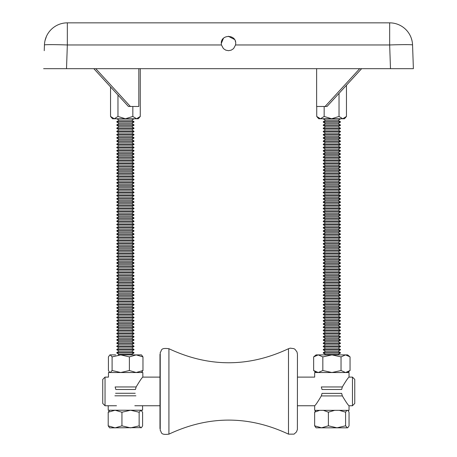 <?xml version="1.0" encoding="UTF-8"?>
<svg xmlns="http://www.w3.org/2000/svg" width="457" height="457" viewBox="0 0 457 457"><rect width="100%" height="100%" fill="white"/><g stroke="black" fill="none" stroke-linecap="round" stroke-linejoin="round"><path stroke-width="0.69" d="M115.672 354.889L109.931 354.889L108.418 356.894L108.418 370.524L109.6 372.255L110.257 372.529L112.102 370.524L112.102 356.894L110.257 354.889L109.6 355.163M141.459 372.529L142.972 370.524L142.972 356.894L141.459 354.889L120.739 354.889L112.102 356.894M142.972 356.894L136.18 354.889L129.382 356.894L120.739 354.889M142.972 370.524L136.18 372.529L129.382 370.524L129.382 356.894M129.382 370.524L120.739 372.529L112.102 370.524M347.611 372.529L350.051 370.524L350.051 356.894L347.611 354.889L316.084 354.889L313.651 356.894L313.651 370.524L316.084 372.529M349.988 356.843L345.543 354.889L341.036 356.894L331.936 354.889L322.836 356.894L318.243 354.889L313.651 356.894M349.988 370.576L345.543 372.529L341.036 370.524L341.036 356.894M341.036 370.524L331.936 372.529L322.836 370.524L322.836 356.894M322.836 370.524L318.243 372.529L313.651 370.524M345.595 425.815L336.992 427.821L328.394 425.815L321.517 427.821L314.644 425.815L316.084 427.821L347.611 427.821L347.903 427.581L347.326 427.821L345.595 425.815L345.595 412.18L339.305 410.335M314.644 425.815L314.644 412.18L315.896 410.335M347.903 427.581L349.051 425.815L349.051 412.18L347.788 410.335M346.857 410.335L345.595 412.18M334.684 410.335L328.394 412.18L323.367 410.335M328.394 425.815L328.394 412.18M319.672 410.335L314.644 412.18M159.984 428.615L159.984 354.249M288.498 434.15C248.642 415.424 208.786 415.424 168.93 434.15L168.93 348.714C208.786 367.439 248.642 367.439 288.498 348.714L288.498 434.15L294.074 434.121L296.502 431.894L297.381 429.494L297.45 354.769M338.86 427.821L324.836 427.821M325.538 354.489L338.157 354.489L340.442 353.055L323.259 353.055L325.538 354.489L324.898 354.889M325.538 351.279L338.157 351.279L340.442 349.851L323.259 349.851L325.538 351.279L323.259 352.713L340.442 352.713L340.442 353.055M325.538 348.074L338.157 348.074L340.442 346.64L323.259 346.64L325.538 348.074L323.259 349.502L340.442 349.502L340.442 349.851M325.538 344.864L338.157 344.864L340.442 343.436L323.259 343.436L325.538 344.864L323.259 346.297L340.442 346.297L340.442 346.64M325.538 341.659L338.157 341.659L340.442 340.225L323.259 340.225L325.538 341.659L323.259 343.093L340.442 343.093L340.442 343.436M325.538 338.448L338.157 338.448L340.442 337.02L323.259 337.02L325.538 338.448L323.259 339.882L340.442 339.882L340.442 340.225M325.538 335.244L338.157 335.244L340.442 333.81L323.259 333.81L325.538 335.244L323.259 336.678L340.442 336.678L340.442 337.02M325.538 332.033L338.157 332.033L340.442 330.605L323.259 330.605L325.538 332.033L323.259 333.467L340.442 333.467L340.442 333.81M325.538 328.829L338.157 328.829L340.442 327.395L323.259 327.395L325.538 328.829L323.259 330.262L340.442 330.262L340.442 330.605M325.538 325.618L338.157 325.618L340.442 324.19L323.259 324.19L325.538 325.618L323.259 327.052L340.442 327.052L340.442 327.395M325.538 322.413L338.157 322.413L340.442 320.98L323.259 320.98L325.538 322.413L323.259 323.847L340.442 323.847L340.442 324.19M325.538 319.203L338.157 319.203L340.442 317.775L323.259 317.775L325.538 319.203L323.259 320.637L340.442 320.637L340.442 320.98M325.538 315.998L338.157 315.998L340.442 314.565L323.259 314.565L325.538 315.998L323.259 317.432L340.442 317.432L340.442 317.775M325.538 312.794L338.157 312.794L340.442 311.36L323.259 311.36L325.538 312.794L323.259 314.222L340.442 314.222L340.442 314.565M325.538 309.583L338.157 309.583L340.442 308.149L323.259 308.149L325.538 309.583L323.259 311.017L340.442 311.017L340.442 311.36M325.538 306.379L338.157 306.379L340.442 304.945L323.259 304.945L325.538 306.379L323.259 307.807L340.442 307.807L340.442 308.149M325.538 303.168L338.157 303.168L340.442 301.734L323.259 301.734L325.538 303.168L323.259 304.602L340.442 304.602L340.442 304.945M325.538 299.963L338.157 299.963L340.442 298.53L323.259 298.53L325.538 299.963L323.259 301.392L340.442 301.392L340.442 301.734M325.538 296.753L338.157 296.753L340.442 295.319L323.259 295.319L325.538 296.753L323.259 298.187L340.442 298.187L340.442 298.53M325.538 293.548L338.157 293.548L340.442 292.114L323.259 292.114L325.538 293.548L323.259 294.976L340.442 294.976L340.442 295.319M325.538 290.338L338.157 290.338L340.442 288.904L323.259 288.904L325.538 290.338L323.259 291.772L340.442 291.772L340.442 292.114M325.538 287.133L338.157 287.133L340.442 285.699L323.259 285.699L325.538 287.133L323.259 288.561L340.442 288.561L340.442 288.904M325.538 283.923L338.157 283.923L340.442 282.495L323.259 282.495L325.538 283.923L323.259 285.357L340.442 285.357L340.442 285.699M325.538 280.718L338.157 280.718L340.442 279.284L323.259 279.284L325.538 280.718L323.259 282.146L340.442 282.146L340.442 282.495M325.538 277.508L338.157 277.508L340.442 276.079L323.259 276.079L325.538 277.508L323.259 278.941L340.442 278.941L340.442 279.284M325.538 274.303L338.157 274.303L340.442 272.869L323.259 272.869L325.538 274.303L323.259 275.731L340.442 275.731L340.442 276.079M325.538 271.092L338.157 271.092L340.442 269.664L323.259 269.664L325.538 271.092L323.259 272.526L340.442 272.526L340.442 272.869M325.538 267.888L338.157 267.888L340.442 266.454L323.259 266.454L325.538 267.888L323.259 269.316L340.442 269.316L340.442 269.664M325.538 264.677L338.157 264.677L340.442 263.249L323.259 263.249L325.538 264.677L323.259 266.111L340.442 266.111L340.442 266.454M325.538 261.473L338.157 261.473L340.442 260.039L323.259 260.039L325.538 261.473L323.259 262.901L340.442 262.901L340.442 263.249M325.538 258.262L338.157 258.262L340.442 256.834L323.259 256.834L325.538 258.262L323.259 259.696L340.442 259.696L340.442 260.039M325.538 255.057L338.157 255.057L340.442 253.624L323.259 253.624L325.538 255.057L323.259 256.491L340.442 256.491L340.442 256.834M325.538 251.847L338.157 251.847L340.442 250.419L323.259 250.419L325.538 251.847L323.259 253.281L340.442 253.281L340.442 253.624M325.538 248.642L338.157 248.642L340.442 247.208L323.259 247.208L325.538 248.642L323.259 250.076L340.442 250.076L340.442 250.419M325.538 245.432L338.157 245.432L340.442 244.004L323.259 244.004L325.538 245.432L323.259 246.866L340.442 246.866L340.442 247.208M325.538 242.227L338.157 242.227L340.442 240.793L323.259 240.793L325.538 242.227L323.259 243.661L340.442 243.661L340.442 244.004M325.538 239.017L338.157 239.017L340.442 237.589L323.259 237.589L325.538 239.017L323.259 240.451L340.442 240.451L340.442 240.793M325.538 235.812L338.157 235.812L340.442 234.378L323.259 234.378L325.538 235.812L323.259 237.246L340.442 237.246L340.442 237.589M325.538 232.607L338.157 232.607L340.442 231.173L323.259 231.173L325.538 232.607L323.259 234.035L340.442 234.035L340.442 234.378M325.538 229.397L338.157 229.397L340.442 227.963L323.259 227.963L325.538 229.397L323.259 230.831L340.442 230.831L340.442 231.173M325.538 226.192L338.157 226.192L340.442 224.758L323.259 224.758L325.538 226.192L323.259 227.62L340.442 227.62L340.442 227.963M325.538 222.982L338.157 222.982L340.442 221.548L323.259 221.548L325.538 222.982L323.259 224.416L340.442 224.416L340.442 224.758M325.538 219.777L338.157 219.777L340.442 218.343L323.259 218.343L325.538 219.777L323.259 221.205L340.442 221.205L340.442 221.548M325.538 216.567L338.157 216.567L340.442 215.133L323.259 215.133L325.538 216.567L323.259 218L340.442 218L340.442 218.343M325.538 213.362L338.157 213.362L340.442 211.928L323.259 211.928L325.538 213.362L323.259 214.79L340.442 214.79L340.442 215.133M325.538 210.151L338.157 210.151L340.442 208.718L323.259 208.718L325.538 210.151L323.259 211.585L340.442 211.585L340.442 211.928M325.538 206.947L338.157 206.947L340.442 205.513L323.259 205.513L325.538 206.947L323.259 208.375L340.442 208.375L340.442 208.718M325.538 203.736L338.157 203.736L340.442 202.308L323.259 202.308L325.538 203.736L323.259 205.17L340.442 205.17L340.442 205.513M325.538 200.532L338.157 200.532L340.442 199.098L323.259 199.098L325.538 200.532L323.259 201.96L340.442 201.96L340.442 202.308M325.538 197.321L338.157 197.321L340.442 195.893L323.259 195.893L325.538 197.321L323.259 198.755L340.442 198.755L340.442 199.098M325.538 194.116L338.157 194.116L340.442 192.683L323.259 192.683L325.538 194.116L323.259 195.545L340.442 195.545L340.442 195.893M325.538 190.906L338.157 190.906L340.442 189.478L323.259 189.478L325.538 190.906L323.259 192.34L340.442 192.34L340.442 192.683M325.538 187.701L338.157 187.701L340.442 186.267L323.259 186.267L325.538 187.701L323.259 189.129L340.442 189.129L340.442 189.478M325.538 184.491L338.157 184.491L340.442 183.063L323.259 183.063L325.538 184.491L323.259 185.925L340.442 185.925L340.442 186.267M325.538 181.286L338.157 181.286L340.442 179.852L323.259 179.852L325.538 181.286L323.259 182.714L340.442 182.714L340.442 183.063M325.538 178.076L338.157 178.076L340.442 176.648L323.259 176.648L325.538 178.076L323.259 179.51L340.442 179.51L340.442 179.852M325.538 174.871L338.157 174.871L340.442 173.437L323.259 173.437L325.538 174.871L323.259 176.305L340.442 176.305L340.442 176.648M325.538 171.661L338.157 171.661L340.442 170.233L323.259 170.233L325.538 171.661L323.259 173.094L340.442 173.094L340.442 173.437M325.538 168.456L338.157 168.456L340.442 167.022L323.259 167.022L325.538 168.456L323.259 169.89L340.442 169.89L340.442 170.233M325.538 165.245L338.157 165.245L340.442 163.817L323.259 163.817L325.538 165.245L323.259 166.679L340.442 166.679L340.442 167.022M325.538 162.041L338.157 162.041L340.442 160.607L323.259 160.607L325.538 162.041L323.259 163.475L340.442 163.475L340.442 163.817M325.538 158.83L338.157 158.83L340.442 157.402L323.259 157.402L325.538 158.83L323.259 160.264L340.442 160.264L340.442 160.607M325.538 155.626L338.157 155.626L340.442 154.192L323.259 154.192L325.538 155.626L323.259 157.059L340.442 157.059L340.442 157.402M325.538 152.415L338.157 152.415L340.442 150.987L323.259 150.987L325.538 152.415L323.259 153.849L340.442 153.849L340.442 154.192M325.538 149.21L338.157 149.21L340.442 147.777L323.259 147.777L325.538 149.21L323.259 150.644L340.442 150.644L340.442 150.987M325.538 146.006L338.157 146.006L340.442 144.572L323.259 144.572L325.538 146.006L323.259 147.434L340.442 147.434L340.442 147.777M325.538 142.795L338.157 142.795L340.442 141.362L323.259 141.362L325.538 142.795L323.259 144.229L340.442 144.229L340.442 144.572M325.538 139.591L338.157 139.591L340.442 138.157L323.259 138.157L325.538 139.591L323.259 141.019L340.442 141.019L340.442 141.362M325.538 136.38L338.157 136.38L340.442 134.946L323.259 134.946L325.538 136.38L323.259 137.814L340.442 137.814L340.442 138.157M325.538 133.176L338.157 133.176L340.442 131.742L323.259 131.742L325.538 133.176L323.259 134.604L340.442 134.604L340.442 134.946M325.538 129.965L338.157 129.965L340.442 128.531L323.259 128.531L325.538 129.965L323.259 131.399L340.442 131.399L340.442 131.742M325.538 126.76L338.157 126.76L340.442 125.327L323.259 125.327L325.538 126.76L323.259 128.189L340.442 128.189L340.442 128.531M325.538 123.55L338.157 123.55L340.442 122.122L323.259 122.122L325.538 123.55L323.259 124.984L340.442 124.984L340.442 125.327M325.538 120.345L338.157 120.345L340.442 118.911L323.259 118.911L325.538 120.345L323.259 121.773L340.442 121.773L340.442 122.122M412.757 50.687L412.557 44.963A22.913 0.8 178 0 0 389.661 44.963L235.561 44.963L235.715 43.472L235.532 45.083L235.715 43.472C236.195 34.166 220.805 34.166 221.285 43.472C220.794 34.172 236.206 34.172 235.715 43.472C236.195 34.166 220.805 34.166 221.285 43.472L221.468 45.083L221.285 43.472L223.422 38.342M235.561 44.963L233.567 48.608L231.242 50.144L228.5 50.687L225.758 50.144L223.433 48.608L221.439 44.963L67.339 44.963A22.913 0.8 -178 0 0 44.443 44.963L44.243 50.687M235.532 41.85L235.155 40.673M234.515 39.485L228.323 36.257M411.997 40.679L411.334 38.342L411.997 40.679M410.746 36.806L410.506 36.252L410.746 36.806M45.003 40.679L46.494 36.252M66.511 68.67L67.339 44.963L67.339 22.85L389.661 22.85A22.913 22.913 0 0 1 412.557 44.963L413.385 68.67L43.615 68.67M67.339 22.85A22.913 22.913 0 0 0 44.443 44.963A22.913 22.913 0 0 1 67.339 22.85M95.764 68.67L130.376 106.475L138.819 106.475L138.819 68.67M93.828 68.67L128.44 106.475L130.376 106.475M316.638 68.67L316.638 106.475L325.081 106.475L359.693 68.67M325.081 106.475L327.018 106.475L361.63 68.67M140.27 116.461L136.552 118.751L138.277 118.751L140.27 116.461L140.27 68.67M117.969 95.039L117.969 116.461L125.401 118.751L136.552 118.751L132.838 116.461L132.838 106.475M117.969 116.461L114.25 118.751L125.401 118.751L132.838 116.461M110.537 116.461L112.525 118.751L114.25 118.751L110.537 116.461L110.537 86.916M346.463 116.461L342.75 118.751L344.475 118.751L346.463 116.461L346.463 85.23M324.162 106.475L324.162 116.461L331.599 118.751L342.75 118.751L339.031 116.461L339.031 93.348M324.162 116.461L320.448 118.751L331.599 118.751L339.031 116.461M316.73 116.461L318.723 118.751L320.448 118.751L316.73 116.461L316.73 106.475M102.745 403.457L102.745 379.401L105.036 377.111L105.036 405.747L102.745 403.457M354.758 379.401L354.758 403.457L354.758 379.401L352.467 377.111L349.034 377.111C348.125 377.682 345.898 380.961 342.344 386.948L341.653 389.484L322.019 389.484L321.334 386.948L342.344 386.948M354.758 403.457L352.467 405.747L352.467 377.111M349.034 377.111L349.034 372.529L314.667 372.529L314.667 377.111L297.421 377.111M159.956 377.111L142.835 377.111C141.933 377.682 139.705 380.961 136.152 386.948L135.461 389.484L115.827 389.484L115.141 386.948L136.152 386.948M142.835 377.111L142.835 372.529L108.475 372.529L108.475 377.111L105.036 377.111M108.218 405.747L108.218 410.226L142.584 410.226L142.584 405.747M135.895 395.808L114.89 395.808M115.575 393.271L135.209 393.271M321.334 395.916C317.781 401.903 315.558 405.182 314.667 405.747L314.667 410.335L349.034 410.335L349.034 405.747C348.125 405.182 345.898 401.903 342.344 395.916L321.334 395.916L322.019 393.38L341.653 393.38L342.344 395.916M139.151 425.861L130.548 427.866L121.945 425.861L115.073 427.866L108.2 425.861L109.64 427.866L141.459 427.626L140.876 427.866L139.151 425.861L139.151 412.231L130.548 410.226L121.945 412.231L115.073 410.226L108.2 412.231L109.64 410.226M108.2 425.861L108.2 412.231M141.459 427.626L142.607 425.861L142.607 412.231L140.876 410.226L139.151 412.231M121.945 425.861L121.945 412.231M119.094 354.381L131.713 354.381L133.992 352.953L116.809 352.953L119.094 354.381L118.283 354.889M119.094 351.176L131.713 351.176L133.992 349.742L116.809 349.742L119.094 351.176L116.809 352.604L133.992 352.604L133.992 352.953M119.094 347.966L131.713 347.966L133.992 346.537L116.809 346.537L119.094 347.966L116.809 349.399L133.992 349.399L133.992 349.742M119.094 344.761L131.713 344.761L133.992 343.327L116.809 343.327L119.094 344.761L116.809 346.189L133.992 346.189L133.992 346.537M119.094 341.55L131.713 341.55L133.992 340.122L116.809 340.122L119.094 341.55L116.809 342.984L133.992 342.984L133.992 343.327M119.094 338.346L131.713 338.346L133.992 336.912L116.809 336.912L119.094 338.346L116.809 339.774L133.992 339.774L133.992 340.122M119.094 335.135L131.713 335.135L133.992 333.707L116.809 333.707L119.094 335.135L116.809 336.569L133.992 336.569L133.992 336.912M119.094 331.931L131.713 331.931L133.992 330.497L116.809 330.497L119.094 331.931L116.809 333.364L133.992 333.364L133.992 333.707M119.094 328.72L131.713 328.72L133.992 327.292L116.809 327.292L119.094 328.72L116.809 330.154L133.992 330.154L133.992 330.497M119.094 325.515L131.713 325.515L133.992 324.082L116.809 324.082L119.094 325.515L116.809 326.949L133.992 326.949L133.992 327.292M119.094 322.305L131.713 322.305L133.992 320.877L116.809 320.877L119.094 322.305L116.809 323.739L133.992 323.739L133.992 324.082M119.094 319.1L131.713 319.1L133.992 317.666L116.809 317.666L119.094 319.1L116.809 320.534L133.992 320.534L133.992 320.877M119.094 315.89L131.713 315.89L133.992 314.462L116.809 314.462L119.094 315.89L116.809 317.324L133.992 317.324L133.992 317.666M119.094 312.685L131.713 312.685L133.992 311.251L116.809 311.251L119.094 312.685L116.809 314.119L133.992 314.119L133.992 314.462M119.094 309.48L131.713 309.48L133.992 308.047L116.809 308.047L119.094 309.48L116.809 310.909L133.992 310.909L133.992 311.251M119.094 306.27L131.713 306.27L133.992 304.836L116.809 304.836L119.094 306.27L116.809 307.704L133.992 307.704L133.992 308.047M119.094 303.065L131.713 303.065L133.992 301.631L116.809 301.631L119.094 303.065L116.809 304.493L133.992 304.493L133.992 304.836M119.094 299.855L131.713 299.855L133.992 298.421L116.809 298.421L119.094 299.855L116.809 301.289L133.992 301.289L133.992 301.631M119.094 296.65L131.713 296.65L133.992 295.216L116.809 295.216L119.094 296.65L116.809 298.078L133.992 298.078L133.992 298.421M119.094 293.44L131.713 293.44L133.992 292.006L116.809 292.006L119.094 293.44L116.809 294.874L133.992 294.874L133.992 295.216M119.094 290.235L131.713 290.235L133.992 288.801L116.809 288.801L119.094 290.235L116.809 291.663L133.992 291.663L133.992 292.006M119.094 287.025L131.713 287.025L133.992 285.591L116.809 285.591L119.094 287.025L116.809 288.458L133.992 288.458L133.992 288.801M119.094 283.82L131.713 283.82L133.992 282.386L116.809 282.386L119.094 283.82L116.809 285.248L133.992 285.248L133.992 285.591M119.094 280.609L131.713 280.609L133.992 279.181L116.809 279.181L119.094 280.609L116.809 282.043L133.992 282.043L133.992 282.386M119.094 277.405L131.713 277.405L133.992 275.971L116.809 275.971L119.094 277.405L116.809 278.833L133.992 278.833L133.992 279.181M119.094 274.194L131.713 274.194L133.992 272.766L116.809 272.766L119.094 274.194L116.809 275.628L133.992 275.628L133.992 275.971M119.094 270.99L131.713 270.99L133.992 269.556L116.809 269.556L119.094 270.99L116.809 272.418L133.992 272.418L133.992 272.766M119.094 267.779L131.713 267.779L133.992 266.351L116.809 266.351L119.094 267.779L116.809 269.213L133.992 269.213L133.992 269.556M119.094 264.574L131.713 264.574L133.992 263.141L116.809 263.141L119.094 264.574L116.809 266.003L133.992 266.003L133.992 266.351M119.094 261.364L131.713 261.364L133.992 259.936L116.809 259.936L119.094 261.364L116.809 262.798L133.992 262.798L133.992 263.141M119.094 258.159L131.713 258.159L133.992 256.725L116.809 256.725L119.094 258.159L116.809 259.587L133.992 259.587L133.992 259.936M119.094 254.949L131.713 254.949L133.992 253.521L116.809 253.521L119.094 254.949L116.809 256.383L133.992 256.383L133.992 256.725M119.094 251.744L131.713 251.744L133.992 250.31L116.809 250.31L119.094 251.744L116.809 253.178L133.992 253.178L133.992 253.521M119.094 248.534L131.713 248.534L133.992 247.106L116.809 247.106L119.094 248.534L116.809 249.968L133.992 249.968L133.992 250.31M119.094 245.329L131.713 245.329L133.992 243.895L116.809 243.895L119.094 245.329L116.809 246.763L133.992 246.763L133.992 247.106M119.094 242.119L131.713 242.119L133.992 240.69L116.809 240.69L119.094 242.119L116.809 243.552L133.992 243.552L133.992 243.895M119.094 238.914L131.713 238.914L133.992 237.48L116.809 237.48L119.094 238.914L116.809 240.348L133.992 240.348L133.992 240.69M119.094 235.703L131.713 235.703L133.992 234.275L116.809 234.275L119.094 235.703L116.809 237.137L133.992 237.137L133.992 237.48M119.094 232.499L131.713 232.499L133.992 231.065L116.809 231.065L119.094 232.499L116.809 233.933L133.992 233.933L133.992 234.275M119.094 229.288L131.713 229.288L133.992 227.86L116.809 227.86L119.094 229.288L116.809 230.722L133.992 230.722L133.992 231.065M119.094 226.084L131.713 226.084L133.992 224.65L116.809 224.65L119.094 226.084L116.809 227.517L133.992 227.517L133.992 227.86M119.094 222.879L131.713 222.879L133.992 221.445L116.809 221.445L119.094 222.879L116.809 224.307L133.992 224.307L133.992 224.65M119.094 219.668L131.713 219.668L133.992 218.235L116.809 218.235L119.094 219.668L116.809 221.102L133.992 221.102L133.992 221.445M119.094 216.464L131.713 216.464L133.992 215.03L116.809 215.03L119.094 216.464L116.809 217.892L133.992 217.892L133.992 218.235M119.094 213.253L131.713 213.253L133.992 211.82L116.809 211.82L119.094 213.253L116.809 214.687L133.992 214.687L133.992 215.03M119.094 210.049L131.713 210.049L133.992 208.615L116.809 208.615L119.094 210.049L116.809 211.477L133.992 211.477L133.992 211.82M119.094 206.838L131.713 206.838L133.992 205.404L116.809 205.404L119.094 206.838L116.809 208.272L133.992 208.272L133.992 208.615M119.094 203.633L131.713 203.633L133.992 202.2L116.809 202.2L119.094 203.633L116.809 205.062L133.992 205.062L133.992 205.404M119.094 200.423L131.713 200.423L133.992 198.995L116.809 198.995L119.094 200.423L116.809 201.857L133.992 201.857L133.992 202.2M119.094 197.218L131.713 197.218L133.992 195.785L116.809 195.785L119.094 197.218L116.809 198.646L133.992 198.646L133.992 198.995M119.094 194.008L131.713 194.008L133.992 192.58L116.809 192.58L119.094 194.008L116.809 195.442L133.992 195.442L133.992 195.785M119.094 190.803L131.713 190.803L133.992 189.369L116.809 189.369L119.094 190.803L116.809 192.231L133.992 192.231L133.992 192.58M119.094 187.593L131.713 187.593L133.992 186.165L116.809 186.165L119.094 187.593L116.809 189.027L133.992 189.027L133.992 189.369M119.094 184.388L131.713 184.388L133.992 182.954L116.809 182.954L119.094 184.388L116.809 185.816L133.992 185.816L133.992 186.165M119.094 181.178L131.713 181.178L133.992 179.75L116.809 179.75L119.094 181.178L116.809 182.611L133.992 182.611L133.992 182.954M119.094 177.973L131.713 177.973L133.992 176.539L116.809 176.539L119.094 177.973L116.809 179.401L133.992 179.401L133.992 179.75M119.094 174.763L131.713 174.763L133.992 173.334L116.809 173.334L119.094 174.763L116.809 176.196L133.992 176.196L133.992 176.539M119.094 171.558L131.713 171.558L133.992 170.124L116.809 170.124L119.094 171.558L116.809 172.992L133.992 172.992L133.992 173.334M119.094 168.347L131.713 168.347L133.992 166.919L116.809 166.919L119.094 168.347L116.809 169.781L133.992 169.781L133.992 170.124M119.094 165.143L131.713 165.143L133.992 163.709L116.809 163.709L119.094 165.143L116.809 166.577L133.992 166.577L133.992 166.919M119.094 161.932L131.713 161.932L133.992 160.504L116.809 160.504L119.094 161.932L116.809 163.366L133.992 163.366L133.992 163.709M119.094 158.728L131.713 158.728L133.992 157.294L116.809 157.294L119.094 158.728L116.809 160.161L133.992 160.161L133.992 160.504M119.094 155.517L131.713 155.517L133.992 154.089L116.809 154.089L119.094 155.517L116.809 156.951L133.992 156.951L133.992 157.294M119.094 152.312L131.713 152.312L133.992 150.879L116.809 150.879L119.094 152.312L116.809 153.746L133.992 153.746L133.992 154.089M119.094 149.102L131.713 149.102L133.992 147.674L116.809 147.674L119.094 149.102L116.809 150.536L133.992 150.536L133.992 150.879M119.094 145.897L131.713 145.897L133.992 144.463L116.809 144.463L119.094 145.897L116.809 147.331L133.992 147.331L133.992 147.674M119.094 142.693L131.713 142.693L133.992 141.259L116.809 141.259L119.094 142.693L116.809 144.121L133.992 144.121L133.992 144.463M119.094 139.482L131.713 139.482L133.992 138.048L116.809 138.048L119.094 139.482L116.809 140.916L133.992 140.916L133.992 141.259M119.094 136.277L131.713 136.277L133.992 134.844L116.809 134.844L119.094 136.277L116.809 137.706L133.992 137.706L133.992 138.048M119.094 133.067L131.713 133.067L133.992 131.633L116.809 131.633L119.094 133.067L116.809 134.501L133.992 134.501L133.992 134.844M119.094 129.862L131.713 129.862L133.992 128.428L116.809 128.428L119.094 129.862L116.809 131.29L133.992 131.29L133.992 131.633M119.094 126.652L131.713 126.652L133.992 125.218L116.809 125.218L119.094 126.652L116.809 128.086L133.992 128.086L133.992 128.428M119.094 123.447L131.713 123.447L133.992 122.013L116.809 122.013L119.094 123.447L116.809 124.875L133.992 124.875L133.992 125.218M119.094 120.237L131.713 120.237L133.992 118.803L116.809 118.803L119.094 120.237L116.809 121.671L133.992 121.671L133.992 122.013M390.489 68.67L389.661 44.963L389.661 22.85A22.913 22.913 0 0 1 412.557 44.963M109.931 372.529L109.6 372.255M168.93 434.15C159.761 435.31 161.904 431.945 160.23 430.351L160.236 352.496C162.058 350.668 159.859 347.554 168.93 348.714M297.444 354.324L297.01 351.976L295.033 349.348L293.908 348.657L290.229 348.148L288.498 348.714M338.157 354.489L338.797 354.889M338.157 351.279L340.442 352.713M338.157 348.074L340.442 349.502M338.157 344.864L340.442 346.297M338.157 341.659L340.442 343.093M338.157 338.448L340.442 339.882M338.157 335.244L340.442 336.678M338.157 332.033L340.442 333.467M338.157 328.829L340.442 330.262M338.157 325.618L340.442 327.052M338.157 322.413L340.442 323.847M338.157 319.203L340.442 320.637M338.157 315.998L340.442 317.432M338.157 312.794L340.442 314.222M338.157 309.583L340.442 311.017M338.157 306.379L340.442 307.807M338.157 303.168L340.442 304.602M338.157 299.963L340.442 301.392M338.157 296.753L340.442 298.187M338.157 293.548L340.442 294.976M338.157 290.338L340.442 291.772M338.157 287.133L340.442 288.561M338.157 283.923L340.442 285.357M338.157 280.718L340.442 282.146M338.157 277.508L340.442 278.941M338.157 274.303L340.442 275.731M338.157 271.092L340.442 272.526M338.157 267.888L340.442 269.316M338.157 264.677L340.442 266.111M338.157 261.473L340.442 262.901M338.157 258.262L340.442 259.696M338.157 255.057L340.442 256.491M338.157 251.847L340.442 253.281M338.157 248.642L340.442 250.076M338.157 245.432L340.442 246.866M338.157 242.227L340.442 243.661M338.157 239.017L340.442 240.451M338.157 235.812L340.442 237.246M338.157 232.607L340.442 234.035M338.157 229.397L340.442 230.831M338.157 226.192L340.442 227.62M338.157 222.982L340.442 224.416M338.157 219.777L340.442 221.205M338.157 216.567L340.442 218M338.157 213.362L340.442 214.79M338.157 210.151L340.442 211.585M338.157 206.947L340.442 208.375M338.157 203.736L340.442 205.17M338.157 200.532L340.442 201.96M338.157 197.321L340.442 198.755M338.157 194.116L340.442 195.545M338.157 190.906L340.442 192.34M338.157 187.701L340.442 189.129M338.157 184.491L340.442 185.925M338.157 181.286L340.442 182.714M338.157 178.076L340.442 179.51M338.157 174.871L340.442 176.305M338.157 171.661L340.442 173.094M338.157 168.456L340.442 169.89M338.157 165.245L340.442 166.679M338.157 162.041L340.442 163.475M338.157 158.83L340.442 160.264M338.157 155.626L340.442 157.059M338.157 152.415L340.442 153.849M338.157 149.21L340.442 150.644M338.157 146.006L340.442 147.434M338.157 142.795L340.442 144.229M338.157 139.591L340.442 141.019M338.157 136.38L340.442 137.814M338.157 133.176L340.442 134.604M338.157 129.965L340.442 131.399M338.157 126.76L340.442 128.189M338.157 123.55L340.442 124.984M338.157 120.345L340.442 121.773M323.259 121.773L323.259 122.122M323.259 124.984L323.259 125.327M323.259 128.189L323.259 128.531M323.259 131.399L323.259 131.742M323.259 134.604L323.259 134.946M323.259 137.814L323.259 138.157M323.259 141.019L323.259 141.362M323.259 144.229L323.259 144.572M323.259 147.434L323.259 147.777M323.259 150.644L323.259 150.987M323.259 153.849L323.259 154.192M323.259 157.059L323.259 157.402M323.259 160.264L323.259 160.607M323.259 163.475L323.259 163.817M323.259 166.679L323.259 167.022M323.259 169.89L323.259 170.233M323.259 173.094L323.259 173.437M323.259 176.305L323.259 176.648M323.259 179.51L323.259 179.852M323.259 182.714L323.259 183.063M323.259 185.925L323.259 186.267M323.259 189.129L323.259 189.478M323.259 192.34L323.259 192.683M323.259 195.545L323.259 195.893M323.259 198.755L323.259 199.098M323.259 201.96L323.259 202.308M323.259 205.17L323.259 205.513M323.259 208.375L323.259 208.718M323.259 211.585L323.259 211.928M323.259 214.79L323.259 215.133M323.259 218L323.259 218.343M323.259 221.205L323.259 221.548M323.259 224.416L323.259 224.758M323.259 227.62L323.259 227.963M323.259 230.831L323.259 231.173M323.259 234.035L323.259 234.378M323.259 237.246L323.259 237.589M323.259 240.451L323.259 240.793M323.259 243.661L323.259 244.004M323.259 246.866L323.259 247.208M323.259 250.076L323.259 250.419M323.259 253.281L323.259 253.624M323.259 256.491L323.259 256.834M323.259 259.696L323.259 260.039M323.259 262.901L323.259 263.249M323.259 266.111L323.259 266.454M323.259 269.316L323.259 269.664M323.259 272.526L323.259 272.869M323.259 275.731L323.259 276.079M323.259 278.941L323.259 279.284M323.259 282.146L323.259 282.495M323.259 285.357L323.259 285.699M323.259 288.561L323.259 288.904M323.259 291.772L323.259 292.114M323.259 294.976L323.259 295.319M323.259 298.187L323.259 298.53M323.259 301.392L323.259 301.734M323.259 304.602L323.259 304.945M323.259 307.807L323.259 308.149M323.259 311.017L323.259 311.36M323.259 314.222L323.259 314.565M323.259 317.432L323.259 317.775M323.259 320.637L323.259 320.98M323.259 323.847L323.259 324.19M323.259 327.052L323.259 327.395M323.259 330.262L323.259 330.605M323.259 333.467L323.259 333.81M323.259 336.678L323.259 337.02M323.259 339.882L323.259 340.225M323.259 343.093L323.259 343.436M323.259 346.297L323.259 346.64M323.259 349.502L323.259 349.851M323.259 352.713L323.259 353.055M352.467 405.747L349.034 405.747M314.667 405.747L297.421 405.747M159.956 405.747L134.821 405.747M116.489 405.747L105.036 405.747M141.167 410.226L141.459 410.466M131.713 354.381L132.519 354.889M131.713 351.176L133.992 352.604M131.713 347.966L133.992 349.399M131.713 344.761L133.992 346.189M131.713 341.55L133.992 342.984M131.713 338.346L133.992 339.774M131.713 335.135L133.992 336.569M131.713 331.931L133.992 333.364M131.713 328.72L133.992 330.154M131.713 325.515L133.992 326.949M131.713 322.305L133.992 323.739M131.713 319.1L133.992 320.534M131.713 315.89L133.992 317.324M131.713 312.685L133.992 314.119M131.713 309.48L133.992 310.909M131.713 306.27L133.992 307.704M131.713 303.065L133.992 304.493M131.713 299.855L133.992 301.289M131.713 296.65L133.992 298.078M131.713 293.44L133.992 294.874M131.713 290.235L133.992 291.663M131.713 287.025L133.992 288.458M131.713 283.82L133.992 285.248M131.713 280.609L133.992 282.043M131.713 277.405L133.992 278.833M131.713 274.194L133.992 275.628M131.713 270.99L133.992 272.418M131.713 267.779L133.992 269.213M131.713 264.574L133.992 266.003M131.713 261.364L133.992 262.798M131.713 258.159L133.992 259.587M131.713 254.949L133.992 256.383M131.713 251.744L133.992 253.178M131.713 248.534L133.992 249.968M131.713 245.329L133.992 246.763M131.713 242.119L133.992 243.552M131.713 238.914L133.992 240.348M131.713 235.703L133.992 237.137M131.713 232.499L133.992 233.933M131.713 229.288L133.992 230.722M131.713 226.084L133.992 227.517M131.713 222.879L133.992 224.307M131.713 219.668L133.992 221.102M131.713 216.464L133.992 217.892M131.713 213.253L133.992 214.687M131.713 210.049L133.992 211.477M131.713 206.838L133.992 208.272M131.713 203.633L133.992 205.062M131.713 200.423L133.992 201.857M131.713 197.218L133.992 198.646M131.713 194.008L133.992 195.442M131.713 190.803L133.992 192.231M131.713 187.593L133.992 189.027M131.713 184.388L133.992 185.816M131.713 181.178L133.992 182.611M131.713 177.973L133.992 179.401M131.713 174.763L133.992 176.196M131.713 171.558L133.992 172.992M131.713 168.347L133.992 169.781M131.713 165.143L133.992 166.577M131.713 161.932L133.992 163.366M131.713 158.728L133.992 160.161M131.713 155.517L133.992 156.951M131.713 152.312L133.992 153.746M131.713 149.102L133.992 150.536M131.713 145.897L133.992 147.331M131.713 142.693L133.992 144.121M131.713 139.482L133.992 140.916M131.713 136.277L133.992 137.706M131.713 133.067L133.992 134.501M131.713 129.862L133.992 131.29M131.713 126.652L133.992 128.086M131.713 123.447L133.992 124.875M131.713 120.237L133.992 121.671M116.809 121.671L116.809 122.013M116.809 124.875L116.809 125.218M116.809 128.086L116.809 128.428M116.809 131.29L116.809 131.633M116.809 134.501L116.809 134.844M116.809 137.706L116.809 138.048M116.809 140.916L116.809 141.259M116.809 144.121L116.809 144.463M116.809 147.331L116.809 147.674M116.809 150.536L116.809 150.879M116.809 153.746L116.809 154.089M116.809 156.951L116.809 157.294M116.809 160.161L116.809 160.504M116.809 163.366L116.809 163.709M116.809 166.577L116.809 166.919M116.809 169.781L116.809 170.124M116.809 172.992L116.809 173.334M116.809 176.196L116.809 176.539M116.809 179.401L116.809 179.75M116.809 182.611L116.809 182.954M116.809 185.816L116.809 186.165M116.809 189.027L116.809 189.369M116.809 192.231L116.809 192.58M116.809 195.442L116.809 195.785M116.809 198.646L116.809 198.995M116.809 201.857L116.809 202.2M116.809 205.062L116.809 205.404M116.809 208.272L116.809 208.615M116.809 211.477L116.809 211.82M116.809 214.687L116.809 215.03M116.809 217.892L116.809 218.235M116.809 221.102L116.809 221.445M116.809 224.307L116.809 224.65M116.809 227.517L116.809 227.86M116.809 230.722L116.809 231.065M116.809 233.933L116.809 234.275M116.809 237.137L116.809 237.48M116.809 240.348L116.809 240.69M116.809 243.552L116.809 243.895M116.809 246.763L116.809 247.106M116.809 249.968L116.809 250.31M116.809 253.178L116.809 253.521M116.809 256.383L116.809 256.725M116.809 259.587L116.809 259.936M116.809 262.798L116.809 263.141M116.809 266.003L116.809 266.351M116.809 269.213L116.809 269.556M116.809 272.418L116.809 272.766M116.809 275.628L116.809 275.971M116.809 278.833L116.809 279.181M116.809 282.043L116.809 282.386M116.809 285.248L116.809 285.591M116.809 288.458L116.809 288.801M116.809 291.663L116.809 292.006M116.809 294.874L116.809 295.216M116.809 298.078L116.809 298.421M116.809 301.289L116.809 301.631M116.809 304.493L116.809 304.836M116.809 307.704L116.809 308.047M116.809 310.909L116.809 311.251M116.809 314.119L116.809 314.462M116.809 317.324L116.809 317.666M116.809 320.534L116.809 320.877M116.809 323.739L116.809 324.082M116.809 326.949L116.809 327.292M116.809 330.154L116.809 330.497M116.809 333.364L116.809 333.707M116.809 336.569L116.809 336.912M116.809 339.774L116.809 340.122M116.809 342.984L116.809 343.327M116.809 346.189L116.809 346.537M116.809 349.399L116.809 349.742M116.809 352.604L116.809 352.953"/></g></svg>
